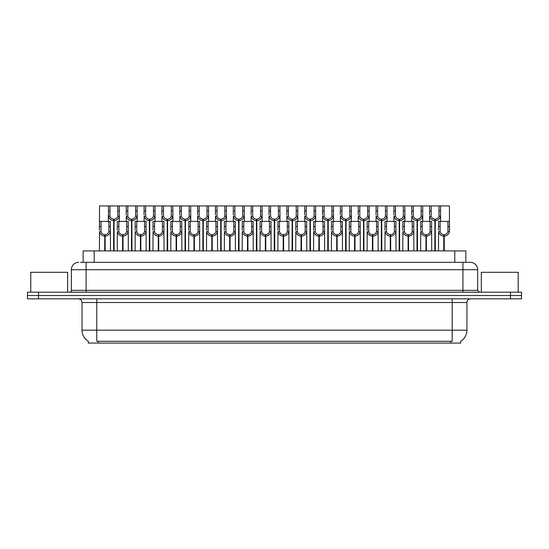 <?xml version="1.0" encoding="UTF-8"?>
<svg xmlns="http://www.w3.org/2000/svg" width="549" height="549" viewBox="0 0 549 549"><rect width="100%" height="100%" fill="white"/><g stroke="black" fill="none" stroke-linecap="round" stroke-linejoin="round"><path stroke-width="0.82" d="M80.531 262.333L86.111 262.333L80.531 262.333L83.132 262.333L83.132 250.9L465.833 250.9L465.833 262.333M460.68 341.245L460.68 343.077L88.286 343.077L88.286 341.245M88.396 341.306A12.902 12.902 0 0 1 82.021 330.175L96.768 330.175L96.768 341.306L452.198 341.306L452.198 330.175L466.945 330.175L466.945 302.52A3.685 3.685 0 0 1 470.63 298.834M82.021 330.175L82.021 302.52C81.801 300.282 80.573 299.054 78.329 298.834M460.57 341.306A12.902 12.902 0 0 0 466.945 330.175M510.488 292.198L510.488 295.513L27.45 295.513L27.45 298.834L38.512 298.834L38.512 295.513L521.55 295.513L521.55 292.198L27.484 292.198L27.484 295.513M521.516 298.834L521.516 295.513L521.516 298.834L38.512 298.834M78.733 262.333A7.377 7.377 0 0 0 71.363 269.71L71.363 290.352A1.846 1.846 0 0 1 69.517 292.198M470.301 262.333A7.377 7.377 0 0 1 477.671 269.71L86.111 269.71L86.111 262.333L470.191 262.333M477.671 269.71L477.671 290.352L479.517 292.198M521.55 292.198L521.55 295.513M86.111 292.198L86.111 290.352L462.924 290.352L462.924 262.333L468.503 262.333M434.849 250.9L434.911 219.195C433.017 218.996 431.775 218.001 431.171 216.189L431.191 205.923L440.504 205.923L440.621 221.405M434.849 220.671C432.097 220.355 430.368 218.866 429.661 216.189L429.558 221.405M429.558 214.872L429.668 205.923L431.191 205.923M435.268 250.9L435.268 219.195C437.162 218.996 438.404 218.001 439.008 216.189L438.987 205.923M435.268 219.195L435.33 250.9M434.911 219.195L434.911 250.9M440.621 214.872L440.518 216.189C439.811 218.866 438.081 220.355 435.33 220.671M440.504 205.923L449.432 205.923L449.439 231.678C448.732 234.354 447.003 235.844 444.251 236.152L444.251 250.9M443.77 250.9L443.832 234.684C441.945 234.485 440.696 233.483 440.092 231.678L440.113 221.405L449.432 221.405L449.542 230.354M443.77 236.152C441.019 235.844 439.289 234.354 438.582 231.678L438.479 250.9M438.479 230.354L438.596 221.405L440.113 221.405M444.189 250.9L444.189 234.684C446.083 234.485 447.325 233.483 447.929 231.678L447.915 221.405M444.189 234.684L444.251 236.152M443.832 234.684L443.832 250.9M67.637 292.198L67.637 272.29L30.771 272.29L30.771 292.198M518.194 292.198L518.194 272.29L481.322 272.29L481.322 292.198M417 250.9L417.068 219.195C415.174 218.996 413.925 218.001 413.328 216.189L413.342 205.923L422.661 205.923L422.771 221.405M417 220.671C414.255 220.355 412.525 218.866 411.812 216.189L411.716 221.405M411.716 214.872L411.825 205.923L413.342 205.923M417.418 250.9L417.418 219.195C419.312 218.996 420.561 218.001 421.158 216.189L421.145 205.923M417.418 219.195L417.487 250.9M417.068 219.195L417.068 250.9M422.771 214.872L422.675 216.189C421.961 218.866 420.232 220.355 417.487 220.671M399.157 250.9L399.219 219.195C397.332 218.996 396.083 218.001 395.479 216.189L395.5 205.923L404.819 205.923L404.929 221.405M399.157 220.671C396.405 220.355 394.676 218.866 393.969 216.189L393.866 221.405M393.866 214.872L393.983 205.923L395.5 205.923M399.576 250.9L399.576 219.195C401.47 218.996 402.712 218.001 403.316 216.189L403.302 205.923M399.576 219.195L399.638 250.9M399.219 219.195L399.219 250.9M404.929 214.872L404.826 216.189C404.119 218.866 402.39 220.355 399.638 220.671M381.315 250.9L381.377 219.195C379.483 218.996 378.234 218.001 377.637 216.189L377.65 205.923L386.97 205.923L387.086 221.405M381.315 220.671C378.563 220.355 376.834 218.866 376.12 216.189L376.024 221.405M376.024 214.872L376.134 205.923L377.65 205.923M381.733 250.9L381.733 219.195C383.621 218.996 384.87 218.001 385.473 216.189L385.453 205.923M381.733 219.195L381.795 250.9M381.377 219.195L381.377 250.9M387.086 214.872L386.983 216.189C386.27 218.866 384.54 220.355 381.795 220.671M363.465 250.9L363.534 219.195C361.64 218.996 360.391 218.001 359.787 216.189L359.808 205.923L369.127 205.923L369.237 221.405M363.465 220.671C360.72 220.355 358.991 218.866 358.277 216.189L358.174 221.405M358.174 214.872L358.291 205.923L359.808 205.923M363.884 250.9L363.884 219.195C365.778 218.996 367.027 218.001 367.624 216.189L367.61 205.923M363.884 219.195L363.946 250.9M363.534 219.195L363.534 250.9M369.237 214.872L369.141 216.189C368.427 218.866 366.698 220.355 363.946 220.671M422.661 205.923L429.668 205.923M404.819 205.923L411.825 205.923M386.97 205.923L393.983 205.923M369.127 205.923L376.134 205.923M425.928 250.9L425.99 234.684C424.096 234.485 422.847 233.483 422.25 231.678L422.263 221.405L431.583 221.405L431.699 250.9M425.928 236.152C423.176 235.844 421.447 234.354 420.733 231.678L420.637 250.9M420.637 230.354L420.747 221.405L422.263 221.405M426.347 250.9L426.347 234.684C428.234 234.485 429.483 233.483 430.087 231.678L430.066 221.405M426.347 234.684L426.408 250.9M425.99 234.684L425.99 250.9M431.699 230.354L431.596 231.678C430.883 234.354 429.153 235.844 426.408 236.152M408.079 250.9L408.147 234.684C406.253 234.485 405.004 233.483 404.4 231.678L404.421 221.405L413.74 221.405L413.85 250.9M408.079 236.152C405.334 235.844 403.604 234.354 402.891 231.678L402.788 250.9M402.788 230.354L402.904 221.405L404.421 221.405M408.497 250.9L408.497 234.684C410.391 234.485 411.64 233.483 412.237 231.678L412.224 221.405M408.497 234.684L408.559 250.9M408.147 234.684L408.147 250.9M413.85 230.354L413.754 231.678C413.04 234.354 411.311 235.844 408.559 236.152M390.236 250.9L390.298 234.684C388.404 234.485 387.162 233.483 386.558 231.678L386.578 221.405L395.891 221.405L396.007 250.9M390.236 236.152C387.484 235.844 385.755 234.354 385.048 231.678L384.945 250.9M384.945 230.354L385.055 221.405L386.578 221.405M390.655 250.9L390.655 234.684C392.549 234.485 393.791 233.483 394.395 231.678L394.374 221.405M390.655 234.684L390.716 250.9M390.298 234.684L390.298 250.9M396.007 230.354L395.904 231.678C395.198 234.354 393.468 235.844 390.716 236.152M372.387 250.9L372.455 234.684C370.561 234.485 369.312 233.483 368.715 231.678L368.729 221.405L378.048 221.405L378.158 250.9M372.387 236.152C369.642 235.844 367.912 234.354 367.199 231.678L367.103 250.9M367.103 230.354L367.212 221.405L368.729 221.405M372.805 250.9L372.805 234.684C374.699 234.485 375.948 233.483 376.545 231.678L376.532 221.405M372.805 234.684L372.874 250.9M372.455 234.684L372.455 250.9M378.158 230.354L378.062 231.678C377.348 234.354 375.619 235.844 372.874 236.152M354.544 250.9L354.606 234.684C352.719 234.485 351.47 233.483 350.866 231.678L350.886 221.405L360.206 221.405L360.316 250.9M354.544 236.152C351.792 235.844 350.063 234.354 349.356 231.678L349.253 250.9M349.253 230.354L349.37 221.405L350.886 221.405M354.963 250.9L354.963 234.684C356.857 234.485 358.099 233.483 358.703 231.678L358.689 221.405M354.963 234.684L355.025 250.9M354.606 234.684L354.606 250.9M360.316 230.354L360.213 231.678C359.506 234.354 357.776 235.844 355.025 236.152M336.702 250.9L336.763 234.684C334.869 234.485 333.62 233.483 333.023 231.678L333.037 221.405L342.356 221.405L342.473 250.9M336.702 236.152C333.95 235.844 332.22 234.354 331.507 231.678L331.411 250.9M331.411 230.354L331.521 221.405L333.037 221.405M337.12 250.9L337.12 234.684C339.007 234.485 340.256 233.483 340.86 231.678L340.84 221.405M337.12 234.684L337.182 250.9M336.763 234.684L336.763 250.9M342.473 230.354L342.37 231.678C341.656 234.354 339.927 235.844 337.182 236.152M318.852 250.9L318.921 234.684C317.027 234.485 315.778 233.483 315.174 231.678L315.195 221.405L324.514 221.405L324.624 250.9M318.852 236.152C316.107 235.844 314.378 234.354 313.664 231.678L313.561 250.9M313.561 230.354L313.678 221.405L315.195 221.405M319.271 250.9L319.271 234.684C321.165 234.485 322.414 233.483 323.011 231.678L322.997 221.405M319.271 234.684L319.333 250.9M318.921 234.684L318.921 250.9M324.624 230.354L324.528 231.678C323.814 234.354 322.085 235.844 319.333 236.152M301.01 250.9L301.072 234.684C299.178 234.485 297.935 233.483 297.332 231.678L297.352 221.405L306.665 221.405L306.781 250.9M301.01 236.152C298.258 235.844 296.529 234.354 295.822 231.678L295.719 250.9M295.719 230.354L295.829 221.405L297.352 221.405M301.428 250.9L301.428 234.684C303.322 234.485 304.565 233.483 305.169 231.678L305.148 221.405M301.428 234.684L301.49 250.9M301.072 234.684L301.072 250.9M306.781 230.354L306.678 231.678C305.971 234.354 304.242 235.844 301.49 236.152M283.16 250.9L283.229 234.684C281.335 234.485 280.086 233.483 279.489 231.678L279.503 221.405L288.822 221.405L288.932 250.9M283.16 236.152C280.415 235.844 278.686 234.354 277.972 231.678L277.876 250.9M277.876 230.354L277.986 221.405L279.503 221.405M283.579 250.9L283.579 234.684C285.473 234.485 286.722 233.483 287.319 231.678L287.305 221.405M283.579 234.684L283.648 250.9M283.229 234.684L283.229 250.9M288.932 230.354L288.836 231.678C288.122 234.354 286.393 235.844 283.648 236.152M265.318 250.9L265.38 234.684C263.493 234.485 262.244 233.483 261.64 231.678L261.66 221.405L270.98 221.405L271.089 250.9M265.318 236.152C262.566 235.844 260.837 234.354 260.13 231.678L260.027 250.9M260.027 230.354L260.144 221.405L261.66 221.405M265.737 250.9L265.737 234.684C267.631 234.485 268.873 233.483 269.477 231.678L269.456 221.405M265.737 234.684L265.798 250.9M265.38 234.684L265.38 250.9M271.089 230.354L270.986 231.678C270.28 234.354 268.55 235.844 265.798 236.152M247.475 250.9L247.537 234.684C245.643 234.485 244.394 233.483 243.797 231.678L243.811 221.405L253.13 221.405L253.247 250.9M247.475 236.152C244.724 235.844 242.994 234.354 242.281 231.678L242.184 250.9M242.184 230.354L242.294 221.405L243.811 221.405M247.887 250.9L247.887 234.684C249.781 234.485 251.03 233.483 251.634 231.678L251.614 221.405M247.887 234.684L247.956 250.9M247.537 234.684L247.537 250.9M253.247 230.354L253.144 231.678C252.43 234.354 250.701 235.844 247.956 236.152M229.626 250.9L229.695 234.684C227.801 234.485 226.552 233.483 225.948 231.678L225.968 221.405L235.288 221.405L235.397 250.9M229.626 236.152C226.881 235.844 225.152 234.354 224.438 231.678L224.335 250.9M224.335 230.354L224.452 221.405L225.968 221.405M230.045 250.9L230.045 234.684C231.939 234.485 233.188 233.483 233.785 231.678L233.771 221.405M230.045 234.684L230.106 250.9M229.695 234.684L229.695 250.9M235.397 230.354L235.301 231.678C234.588 234.354 232.858 235.844 230.106 236.152M211.784 250.9L211.845 234.684C209.951 234.485 208.709 233.483 208.105 231.678L208.126 221.405L217.438 221.405L217.555 250.9M211.784 236.152C209.032 235.844 207.302 234.354 206.596 231.678L206.493 250.9M206.493 230.354L206.602 221.405L208.126 221.405M212.202 250.9L212.202 234.684C214.096 234.485 215.338 233.483 215.942 231.678L215.922 221.405M212.202 234.684L212.264 250.9M211.845 234.684L211.845 250.9M217.555 230.354L217.452 231.678C216.745 234.354 215.016 235.844 212.264 236.152M193.934 250.9L194.003 234.684C192.109 234.485 190.86 233.483 190.263 231.678L190.277 221.405L199.596 221.405L199.706 250.9M193.934 236.152C191.189 235.844 189.46 234.354 188.746 231.678L188.65 250.9M188.65 230.354L188.76 221.405L190.277 221.405M194.353 250.9L194.353 234.684C196.247 234.485 197.496 233.483 198.093 231.678L198.079 221.405M194.353 234.684L194.421 250.9M194.003 234.684L194.003 250.9M199.706 230.354L199.61 231.678C198.896 234.354 197.166 235.844 194.421 236.152M176.092 250.9L176.154 234.684C174.259 234.485 173.017 233.483 172.413 231.678L172.434 221.405L181.753 221.405L181.863 250.9M176.092 236.152C173.34 235.844 171.611 234.354 170.904 231.678L170.801 250.9M170.801 230.354L170.917 221.405L172.434 221.405M176.51 250.9L176.51 234.684C178.404 234.485 179.647 233.483 180.25 231.678L180.23 221.405M176.51 234.684L176.572 250.9M176.154 234.684L176.154 250.9M181.863 230.354L181.76 231.678C181.053 234.354 179.324 235.844 176.572 236.152M158.249 250.9L158.311 234.684C156.417 234.485 155.168 233.483 154.571 231.678L154.585 221.405L163.904 221.405L164.021 250.9M158.249 236.152C155.497 235.844 153.768 234.354 153.054 231.678L152.958 250.9M152.958 230.354L153.068 221.405L154.585 221.405M158.661 250.9L158.661 234.684C160.555 234.485 161.804 233.483 162.408 231.678L162.387 221.405M158.661 234.684L158.73 250.9M158.311 234.684L158.311 250.9M164.021 230.354L163.918 231.678C163.204 234.354 161.475 235.844 158.73 236.152M140.4 250.9L140.469 234.684C138.574 234.485 137.325 233.483 136.722 231.678L136.742 221.405L146.061 221.405L146.171 250.9M140.4 236.152C137.655 235.844 135.926 234.354 135.212 231.678L135.109 250.9M135.109 230.354L135.226 221.405L136.742 221.405M140.819 250.9L140.819 234.684C142.713 234.485 143.962 233.483 144.559 231.678L144.545 221.405M140.819 234.684L140.88 250.9M140.469 234.684L140.469 250.9M146.171 230.354L146.075 231.678C145.361 234.354 143.632 235.844 140.88 236.152M122.557 250.9L122.619 234.684C120.725 234.485 119.483 233.483 118.879 231.678L118.9 221.405L128.212 221.405L128.329 250.9M122.557 236.152C119.806 235.844 118.076 234.354 117.369 231.678L117.266 250.9M117.266 230.354L117.376 221.405L118.9 221.405M122.976 250.9L122.976 234.684C124.863 234.485 126.112 233.483 126.716 231.678L126.695 221.405M122.976 234.684L123.038 250.9M122.619 234.684L122.619 250.9M128.329 230.354L128.226 231.678C127.519 234.354 125.79 235.844 123.038 236.152M104.708 250.9L104.777 234.684C102.883 234.485 101.634 233.483 101.037 231.678L101.05 221.405L110.37 221.405L110.479 250.9M104.708 236.152C101.963 235.844 100.234 234.354 99.52 231.678L99.424 250.9M113.636 250.9L113.636 220.671C110.884 220.355 109.155 218.866 108.441 216.189L108.455 205.923L99.534 205.923L99.424 230.354L99.534 221.405L101.05 221.405M105.127 250.9L105.127 234.684C107.021 234.485 108.27 233.483 108.867 231.678L108.853 221.405M105.127 234.684L105.195 250.9M104.777 234.684L104.777 250.9M110.479 230.354L110.383 231.678C109.67 234.354 107.94 235.844 105.195 236.152M345.623 250.9L345.685 219.195C343.791 218.996 342.549 218.001 341.945 216.189L341.965 205.923L351.278 205.923L351.394 221.405M345.623 220.671C342.871 220.355 341.142 218.866 340.435 216.189L340.332 221.405M340.332 214.872L340.442 205.923L341.965 205.923M346.042 250.9L346.042 219.195C347.936 218.996 349.178 218.001 349.782 216.189L349.761 205.923M346.042 219.195L346.103 250.9M345.685 219.195L345.685 250.9M351.394 214.872L351.291 216.189C350.585 218.866 348.855 220.355 346.103 220.671M327.774 250.9L327.842 219.195C325.948 218.996 324.699 218.001 324.102 216.189L324.116 205.923L333.435 205.923L333.545 221.405M327.774 220.671C325.029 220.355 323.299 218.866 322.586 216.189L322.489 221.405M322.489 214.872L322.599 205.923L324.116 205.923M328.192 250.9L328.192 219.195C330.086 218.996 331.335 218.001 331.932 216.189L331.919 205.923M328.192 219.195L328.261 250.9M327.842 219.195L327.842 250.9M333.545 214.872L333.449 216.189C332.735 218.866 331.006 220.355 328.261 220.671M309.931 250.9L309.993 219.195C308.106 218.996 306.857 218.001 306.253 216.189L306.273 205.923L315.593 205.923L315.702 221.405M309.931 220.671C307.179 220.355 305.45 218.866 304.743 216.189L304.64 221.405M304.64 214.872L304.757 205.923L306.273 205.923M310.35 250.9L310.35 219.195C312.244 218.996 313.486 218.001 314.09 216.189L314.069 205.923M310.35 219.195L310.411 250.9M309.993 219.195L309.993 250.9M315.702 214.872L315.6 216.189C314.893 218.866 313.163 220.355 310.411 220.671M292.089 250.9L292.15 219.195C290.256 218.996 289.007 218.001 288.41 216.189L288.424 205.923L297.743 205.923L297.86 221.405M292.089 220.671C289.337 220.355 287.607 218.866 286.894 216.189L286.798 221.405M286.798 214.872L286.907 205.923L288.424 205.923M292.5 250.9L292.5 219.195C294.394 218.996 295.643 218.001 296.247 216.189L296.227 205.923M292.5 219.195L292.569 250.9M292.15 219.195L292.15 250.9M297.86 214.872L297.757 216.189C297.043 218.866 295.314 220.355 292.569 220.671M351.278 205.923L358.291 205.923M333.435 205.923L340.442 205.923M315.593 205.923L322.599 205.923M297.743 205.923L304.757 205.923M274.239 250.9L274.308 219.195C272.414 218.996 271.165 218.001 270.561 216.189L270.582 205.923L279.901 205.923L280.011 221.405M274.239 220.671C271.494 220.355 269.765 218.866 269.051 216.189L268.948 221.405M268.948 214.872L269.065 205.923L270.582 205.923M274.658 250.9L274.658 219.195C276.552 218.996 277.801 218.001 278.398 216.189L278.384 205.923M274.658 219.195L274.72 250.9M274.308 219.195L274.308 250.9M280.011 214.872L279.915 216.189C279.201 218.866 277.471 220.355 274.72 220.671M256.397 250.9L256.458 219.195C254.564 218.996 253.322 218.001 252.718 216.189L252.739 205.923L262.051 205.923L262.168 221.405M256.397 220.671C253.645 220.355 251.916 218.866 251.209 216.189L251.106 221.405M251.106 214.872L251.216 205.923L252.739 205.923M256.815 250.9L256.815 219.195C258.709 218.996 259.952 218.001 260.555 216.189L260.535 205.923M256.815 219.195L256.877 250.9M256.458 219.195L256.458 250.9M262.168 214.872L262.065 216.189C261.358 218.866 259.629 220.355 256.877 220.671M238.547 250.9L238.616 219.195C236.722 218.996 235.473 218.001 234.876 216.189L234.89 205.923L244.209 205.923L244.319 221.405M238.547 220.671C235.802 220.355 234.073 218.866 233.359 216.189L233.263 221.405M233.263 214.872L233.373 205.923L234.89 205.923M238.966 250.9L238.966 219.195C240.86 218.996 242.109 218.001 242.706 216.189L242.692 205.923M238.966 219.195L239.035 250.9M238.616 219.195L238.616 250.9M244.319 214.872L244.223 216.189C243.509 218.866 241.78 220.355 239.035 220.671M220.705 250.9L220.767 219.195C218.873 218.996 217.63 218.001 217.027 216.189L217.047 205.923L226.366 205.923L226.476 221.405M220.705 220.671C217.953 220.355 216.224 218.866 215.517 216.189L215.414 221.405M215.414 214.872L215.531 205.923L217.047 205.923M221.123 250.9L221.123 219.195C223.018 218.996 224.26 218.001 224.864 216.189L224.843 205.923M221.123 219.195L221.185 250.9M220.767 219.195L220.767 250.9M226.476 214.872L226.373 216.189C225.666 218.866 223.937 220.355 221.185 220.671M202.862 250.9L202.924 219.195C201.03 218.996 199.781 218.001 199.184 216.189L199.198 205.923L208.517 205.923L208.634 221.405M202.862 220.671C200.111 220.355 198.381 218.866 197.667 216.189L197.571 221.405M197.571 214.872L197.681 205.923L199.198 205.923M203.274 250.9L203.274 219.195C205.168 218.996 206.417 218.001 207.021 216.189L207 205.923M203.274 219.195L203.343 250.9M202.924 219.195L202.924 250.9M208.634 214.872L208.531 216.189C207.817 218.866 206.088 220.355 203.343 220.671M185.013 250.9L185.082 219.195C183.188 218.996 181.939 218.001 181.335 216.189L181.355 205.923L190.675 205.923L190.784 221.405M185.013 220.671C182.268 220.355 180.539 218.866 179.825 216.189L179.722 221.405M179.722 214.872L179.839 205.923L181.355 205.923M185.432 250.9L185.432 219.195C187.326 218.996 188.575 218.001 189.172 216.189L189.158 205.923M185.432 219.195L185.493 250.9M185.082 219.195L185.082 250.9M190.784 214.872L190.688 216.189C189.975 218.866 188.245 220.355 185.493 220.671M279.901 205.923L286.907 205.923M262.051 205.923L269.065 205.923M244.209 205.923L251.216 205.923M226.366 205.923L233.373 205.923M208.517 205.923L215.531 205.923M190.675 205.923L197.681 205.923M167.171 250.9L167.232 219.195C165.338 218.996 164.096 218.001 163.492 216.189L163.513 205.923L172.825 205.923L172.942 221.405M167.171 220.671C164.419 220.355 162.689 218.866 161.982 216.189L161.88 221.405M161.88 214.872L161.989 205.923L163.513 205.923M167.589 250.9L167.589 219.195C169.483 218.996 170.725 218.001 171.329 216.189L171.309 205.923M167.589 219.195L167.651 250.9M167.232 219.195L167.232 250.9M172.942 214.872L172.839 216.189C172.132 218.866 170.403 220.355 167.651 220.671M149.321 250.9L149.39 219.195C147.496 218.996 146.247 218.001 145.65 216.189L145.663 205.923L154.983 205.923L155.093 221.405M149.321 220.671C146.576 220.355 144.847 218.866 144.133 216.189L144.037 221.405M144.037 214.872L144.147 205.923L145.663 205.923M149.74 250.9L149.74 219.195C151.634 218.996 152.883 218.001 153.48 216.189L153.466 205.923M149.74 219.195L149.808 250.9M149.39 219.195L149.39 250.9M155.093 214.872L154.996 216.189C154.283 218.866 152.553 220.355 149.808 220.671M131.479 250.9L131.54 219.195C129.646 218.996 128.404 218.001 127.8 216.189L127.821 205.923L137.14 205.923L137.25 221.405M131.479 220.671C128.727 220.355 126.997 218.866 126.291 216.189L126.188 221.405M126.188 214.872L126.304 205.923L127.821 205.923M131.897 250.9L131.897 219.195C133.791 218.996 135.033 218.001 135.637 216.189L135.617 205.923M131.897 219.195L131.959 250.9M131.54 219.195L131.54 250.9M137.25 214.872L137.147 216.189C136.44 218.866 134.711 220.355 131.959 220.671M113.636 220.671L113.698 219.195C111.804 218.996 110.555 218.001 109.958 216.189L109.972 205.923L119.291 205.923L119.407 221.405M108.345 214.872L108.345 221.405M114.048 250.9L114.048 219.195C115.942 218.996 117.191 218.001 117.795 216.189L117.774 205.923M114.048 219.195L114.117 250.9M113.698 219.195L113.698 250.9M119.407 214.872L119.305 216.189C118.591 218.866 116.862 220.355 114.117 220.671M109.972 205.923L108.455 205.923M172.825 205.923L179.839 205.923M154.983 205.923L161.989 205.923M137.14 205.923L144.147 205.923M119.291 205.923L126.304 205.923M450.722 343.077L450.722 341.245M98.244 343.077L98.244 341.245M94.195 262.333L94.195 250.9M454.771 262.333L454.771 250.9M452.198 298.834L452.198 302.52L82.021 302.52M466.945 302.52L452.198 302.52L452.198 330.175L96.768 330.175L96.768 298.834M510.453 298.834L510.453 295.513M71.363 290.352L86.111 290.352L86.111 269.71L71.363 269.71M38.547 292.198L38.547 295.513M462.924 292.198L462.924 290.352L477.671 290.352M431.191 210.981L429.668 210.981M431.171 216.189L429.661 216.189M440.518 216.189L439.008 216.189M440.504 210.981L438.987 210.981M440.113 226.463L438.596 226.463M440.092 231.678L438.582 231.678M449.439 231.678L447.929 231.678M449.432 226.463L447.915 226.463M413.342 210.981L411.825 210.981M413.328 216.189L411.812 216.189M422.675 216.189L421.158 216.189M422.661 210.981L421.145 210.981M395.5 210.981L393.983 210.981M395.479 216.189L393.969 216.189M404.826 216.189L403.316 216.189M404.819 210.981L403.302 210.981M377.65 210.981L376.134 210.981M377.637 216.189L376.12 216.189M386.983 216.189L385.473 216.189M386.97 210.981L385.453 210.981M359.808 210.981L358.291 210.981M359.787 216.189L358.277 216.189M369.141 216.189L367.624 216.189M369.127 210.981L367.61 210.981M422.263 226.463L420.747 226.463M422.25 231.678L420.733 231.678M431.596 231.678L430.087 231.678M431.583 226.463L430.066 226.463M404.421 226.463L402.904 226.463M404.4 231.678L402.891 231.678M413.754 231.678L412.237 231.678M413.74 226.463L412.224 226.463M386.578 226.463L385.055 226.463M386.558 231.678L385.048 231.678M395.904 231.678L394.395 231.678M395.891 226.463L394.374 226.463M368.729 226.463L367.212 226.463M368.715 231.678L367.199 231.678M378.062 231.678L376.545 231.678M378.048 226.463L376.532 226.463M350.886 226.463L349.37 226.463M350.866 231.678L349.356 231.678M360.213 231.678L358.703 231.678M360.206 226.463L358.689 226.463M333.037 226.463L331.521 226.463M333.023 231.678L331.507 231.678M342.37 231.678L340.86 231.678M342.356 226.463L340.84 226.463M315.195 226.463L313.678 226.463M315.174 231.678L313.664 231.678M324.528 231.678L323.011 231.678M324.514 226.463L322.997 226.463M297.352 226.463L295.829 226.463M297.332 231.678L295.822 231.678M306.678 231.678L305.169 231.678M306.665 226.463L305.148 226.463M279.503 226.463L277.986 226.463M279.489 231.678L277.972 231.678M288.836 231.678L287.319 231.678M288.822 226.463L287.305 226.463M261.66 226.463L260.144 226.463M261.64 231.678L260.13 231.678M270.986 231.678L269.477 231.678M270.98 226.463L269.456 226.463M243.811 226.463L242.294 226.463M243.797 231.678L242.281 231.678M253.144 231.678L251.634 231.678M253.13 226.463L251.614 226.463M225.968 226.463L224.452 226.463M225.948 231.678L224.438 231.678M235.301 231.678L233.785 231.678M235.288 226.463L233.771 226.463M208.126 226.463L206.602 226.463M208.105 231.678L206.596 231.678M217.452 231.678L215.942 231.678M217.438 226.463L215.922 226.463M190.277 226.463L188.76 226.463M190.263 231.678L188.746 231.678M199.61 231.678L198.093 231.678M199.596 226.463L198.079 226.463M172.434 226.463L170.917 226.463M172.413 231.678L170.904 231.678M181.76 231.678L180.25 231.678M181.753 226.463L180.23 226.463M154.585 226.463L153.068 226.463M154.571 231.678L153.054 231.678M163.918 231.678L162.408 231.678M163.904 226.463L162.387 226.463M136.742 226.463L135.226 226.463M136.722 231.678L135.212 231.678M146.075 231.678L144.559 231.678M146.061 226.463L144.545 226.463M118.9 226.463L117.376 226.463M118.879 231.678L117.369 231.678M128.226 231.678L126.716 231.678M128.212 226.463L126.695 226.463M101.05 226.463L99.534 226.463M101.037 231.678L99.52 231.678M110.383 231.678L108.867 231.678M110.37 226.463L108.853 226.463M341.965 210.981L340.442 210.981M341.945 216.189L340.435 216.189M351.291 216.189L349.782 216.189M351.278 210.981L349.761 210.981M324.116 210.981L322.599 210.981M324.102 216.189L322.586 216.189M333.449 216.189L331.932 216.189M333.435 210.981L331.919 210.981M306.273 210.981L304.757 210.981M306.253 216.189L304.743 216.189M315.6 216.189L314.09 216.189M315.593 210.981L314.069 210.981M288.424 210.981L286.907 210.981M288.41 216.189L286.894 216.189M297.757 216.189L296.247 216.189M297.743 210.981L296.227 210.981M270.582 210.981L269.065 210.981M270.561 216.189L269.051 216.189M279.915 216.189L278.398 216.189M279.901 210.981L278.384 210.981M252.739 210.981L251.216 210.981M252.718 216.189L251.209 216.189M262.065 216.189L260.555 216.189M262.051 210.981L260.535 210.981M234.89 210.981L233.373 210.981M234.876 216.189L233.359 216.189M244.223 216.189L242.706 216.189M244.209 210.981L242.692 210.981M217.047 210.981L215.531 210.981M217.027 216.189L215.517 216.189M226.373 216.189L224.864 216.189M226.366 210.981L224.843 210.981M199.198 210.981L197.681 210.981M199.184 216.189L197.667 216.189M208.531 216.189L207.021 216.189M208.517 210.981L207 210.981M181.355 210.981L179.839 210.981M181.335 216.189L179.825 216.189M190.688 216.189L189.172 216.189M190.675 210.981L189.158 210.981M163.513 210.981L161.989 210.981M163.492 216.189L161.982 216.189M172.839 216.189L171.329 216.189M172.825 210.981L171.309 210.981M145.663 210.981L144.147 210.981M145.65 216.189L144.133 216.189M154.996 216.189L153.48 216.189M154.983 210.981L153.466 210.981M127.821 210.981L126.304 210.981M127.8 216.189L126.291 216.189M137.147 216.189L135.637 216.189M137.14 210.981L135.617 210.981M109.972 210.981L108.455 210.981M109.958 216.189L108.441 216.189M119.305 216.189L117.795 216.189M119.291 210.981L117.774 210.981"/></g></svg>
